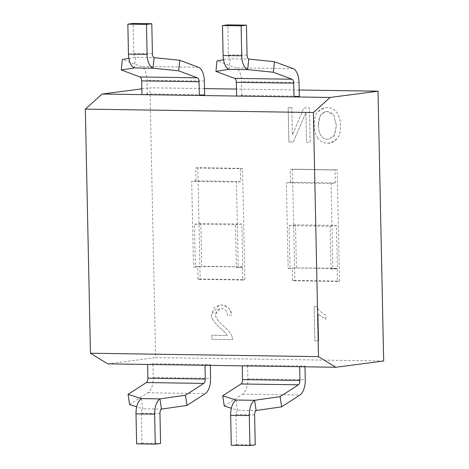 <?xml version="1.0" encoding="UTF-8"?>
<svg xmlns="http://www.w3.org/2000/svg" width="469" height="469" viewBox="0 0 469 469"><rect width="100%" height="100%" fill="white"/><g stroke="black" fill="none" stroke-linecap="round" stroke-linejoin="round"><path stroke-width="0.35" stroke-dasharray="2.35 1.76" d="M244.882 279.723L242.549 168.371L197.83 167.703L200.163 279.055L244.882 279.723L242.754 280.005L242.485 267.154L236.364 267.682L235.467 224.856L194.477 224.241L195.374 267.072L199.63 266.515L242.749 266.849L241.852 224.024L200.861 223.408L201.758 266.234L242.749 266.849M242.754 280.005L198.035 279.336L197.766 266.486L201.758 266.234M194.477 224.241L200.861 223.408M235.467 224.856L241.852 224.024M195.374 267.072L193.509 267.043L191.715 181.386L236.435 182.054L238.229 267.711L236.364 267.682M197.766 266.486L193.509 267.043M141.955 94.632L147.278 93.941L204.66 94.797M147.278 93.941L146.99 80.205A15.02 7.451 90.9 0 0 141.058 66.405L122.362 59.422M134.398 67.923L135.482 57.37A4.291 2.128 -89.1 0 1 133.794 53.431L133.161 23.45M128.875 58.402L135.482 57.37L154.119 57.652M204.994 365.304L210.317 364.612L152.929 363.756L147.606 364.448M210.317 364.612L210.329 365.386M129.591 404.577L147.893 392.758A15.02 7.451 90.9 0 0 153.216 377.486L152.929 363.756M141.327 398.609L142.846 408.821L136.702 406.852M136.637 443.856L141.955 443.164L141.327 413.183A4.291 2.128 -89.1 0 1 142.846 408.821L161.477 409.097M141.955 443.164L160.586 443.44M339.533 281.136L337.199 169.784L292.48 169.116L294.813 280.468L339.533 281.136L337.404 281.418L337.135 268.567L294.28 267.928L337.399 268.262L336.502 225.437L295.511 224.821L296.408 267.652M331.014 269.095L330.117 226.269L289.127 225.659L290.024 268.485L288.159 268.456L286.366 182.799L331.085 183.467L332.879 269.124L331.014 269.095L337.399 268.262M290.024 268.485L294.28 267.928L288.159 268.456M289.127 225.659L295.511 224.821M330.117 226.269L336.502 225.437M236.605 96.045L241.928 95.354L299.316 96.209M241.928 95.354L241.641 81.618A15.02 7.451 90.9 0 0 235.714 67.823L217.012 60.835M229.054 69.336L230.138 58.783A4.291 2.128 -89.1 0 1 228.444 54.844L227.817 24.863M223.531 59.815L230.138 58.783L248.769 59.065M299.644 366.723L304.967 366.025L247.579 365.169L242.256 365.861M304.967 366.025L304.979 366.799M224.246 405.99L242.549 394.171A15.02 7.451 90.9 0 0 247.867 378.899L247.579 365.169M235.977 400.022L237.496 410.234L231.352 408.264M231.287 445.274L236.605 444.577L235.977 414.596A4.291 2.128 -89.1 0 1 237.496 410.234L256.133 410.516M236.605 444.577L255.236 444.852M305.894 112.677L293.318 142.019L288.875 141.955L288.159 107.694L291.853 107.747L292.422 134.873L303.859 107.929L309.487 108.011L310.208 142.271L306.509 142.218L305.894 112.677L306.509 142.218M306.491 142.218L310.185 142.277L309.487 108.011L303.842 107.929L292.404 134.879L291.853 107.747M291.835 107.747L288.159 107.694M288.136 107.694L288.875 141.955M288.857 141.955L293.318 142.019M293.301 142.025L305.87 112.677M318.134 314.101L318.691 340.893L314.851 340.84L314.13 306.445L316.61 306.48C318.205 309.751 321.283 312.659 325.832 315.209L325.92 319.283L318.111 314.107L325.92 319.283M325.896 319.283L325.814 315.209C321.259 312.665 318.187 309.757 316.587 306.486L314.13 306.445M314.113 306.45L314.834 340.84L318.691 340.893L318.111 314.107M232.155 336.683C231.246 333.84 228.661 330.557 224.405 326.829C218.003 321.165 215.025 317.009 215.464 314.371L220.184 308.59L221.227 308.532C225.102 308.737 227.189 311.058 227.483 315.49L231.428 315.109C230.601 308.579 227.148 305.225 221.063 305.055L219.199 305.161L211.513 314.418C210.804 317.665 213.981 322.467 221.04 328.816C225.014 332.404 227.084 334.632 227.242 335.487L211.906 335.259L211.994 339.304L232.671 339.615L212.011 339.304L211.929 335.253L227.266 335.482C227.102 334.626 225.038 332.404 221.063 328.81C213.999 322.461 210.827 317.665 211.537 314.418L214.022 307.676L219.216 305.155L221.087 305.055C228.081 306.169 231.534 309.522 231.452 315.104L227.506 315.49C227.207 311.053 225.12 308.737 221.251 308.532L220.207 308.584L217.024 310.179L215.488 314.371C215.042 317.009 218.026 321.159 224.428 326.823C228.684 330.551 231.27 333.834 232.173 336.678L232.688 339.609L232.173 336.678M318.046 138.449C315.631 135.277 314.347 130.863 314.195 125.205C314.142 119.472 315.238 115.081 317.495 112.044L321.552 108.691L325.029 107.659L327.016 107.548C331.05 107.636 334.28 109.23 336.701 112.331C339.105 115.474 340.388 119.9 340.553 125.598C340.635 131.291 339.538 135.67 337.281 138.736L333.172 142.16L327.761 143.256C323.833 143.233 320.597 141.632 318.046 138.449C320.573 141.632 323.809 143.238 327.743 143.256L329.754 143.151L337.258 138.736C339.521 135.67 340.611 131.297 340.535 125.604C340.365 119.9 339.081 115.48 336.678 112.331C334.256 109.236 331.026 107.641 326.993 107.553L325.011 107.665L317.495 112.044C315.221 115.087 314.119 119.472 314.177 125.211C314.324 130.863 315.608 135.277 318.029 138.449L318.046 138.449M318.328 125.27C318.779 134.404 321.886 139.088 327.655 139.311L328.91 139.246L334.174 135.828L336.425 125.54L333.764 115.145L330.856 112.408L327.075 111.493L323.346 112.326L320.55 114.946L318.844 119.267L318.304 125.27L320.532 114.952L325.773 111.563L327.051 111.493L333.746 115.145L336.402 125.54L334.514 135.26L328.886 139.246L327.632 139.316C321.863 139.094 318.756 134.41 318.304 125.27M204.531 88.6L149.963 87.785L155.614 357.601L383.671 361.007M299.187 90.013L236.458 89.075M200.163 279.055L198.035 279.336M195.702 167.984L240.421 168.652L240.691 181.497L195.972 180.829L195.702 167.984L197.83 167.703M242.549 168.371L240.421 168.652M242.485 267.154L238.229 267.711M195.972 180.829L191.715 181.386M240.691 181.497L236.435 182.054M337.404 281.418L292.685 280.749L292.416 267.899M294.813 280.468L292.685 280.749M292.48 169.116L290.352 169.397L335.071 170.065L335.341 182.91L331.085 183.467M337.199 169.784L335.071 170.065M335.341 182.91L290.622 182.248L290.352 169.397M290.622 182.248L286.366 182.799M337.135 268.567L332.879 269.124M141.837 88.846L149.963 87.785M107.735 363.856L155.614 357.601M204.373 81.061L146.99 80.205M152.425 53.706L133.794 53.431M198.446 67.266L141.058 66.405M153.216 377.486L210.604 378.342M141.327 413.183L159.958 413.465M147.893 392.758L205.281 393.614M299.029 82.48L241.641 81.618M247.075 55.119L228.444 54.844M293.096 68.679L235.714 67.823M247.867 378.899L305.255 379.761M235.977 414.596L254.608 414.877M242.549 394.171L299.931 395.027"/><path stroke-width="0.7" d="M179.75 60.278L198.446 67.266A15.02 7.451 -89.1 0 1 204.373 81.061L204.66 94.797L199.343 95.488L199.055 81.758A4.291 2.128 90.9 0 0 197.361 77.813L178.666 70.831L153.035 68.198L154.119 57.652L179.75 60.278L178.666 70.831M134.398 67.923L153.035 68.198A15.02 7.451 -89.1 0 1 147.102 54.404L146.475 24.423L151.798 23.726L133.161 23.45L127.844 24.148L128.471 54.123A15.02 7.451 90.9 0 0 134.398 67.923L121.278 69.969L139.973 76.957A4.291 2.128 -89.1 0 1 141.667 80.903L141.955 94.632L293.993 96.907L293.705 83.171A4.291 2.128 90.9 0 0 292.011 79.232L273.316 72.244L247.685 69.617L248.769 59.065L274.4 61.691L273.316 72.244M121.278 69.969L122.362 59.422L128.875 58.402M151.798 23.726L152.425 53.706A4.291 2.128 90.9 0 0 154.119 57.652M146.475 24.423L127.844 24.148M210.329 365.386L210.604 378.342A15.02 7.451 -89.1 0 1 205.281 393.614L186.979 405.433L161.477 409.097A4.291 2.128 90.9 0 0 159.958 413.465L160.586 443.44L155.268 444.137L154.641 414.156A15.02 7.451 -89.1 0 1 159.958 398.89L161.477 409.097M141.327 398.609L159.958 398.89L185.46 395.22L203.763 383.402A4.291 2.128 90.9 0 0 205.281 379.04L204.994 365.304L147.606 364.448L147.893 378.184A4.291 2.128 -89.1 0 1 146.375 382.546L128.072 394.365L141.327 398.609A15.02 7.451 90.9 0 0 136.004 413.881L136.637 443.856L155.268 444.137M185.46 395.22L186.979 405.433M136.702 406.852L129.591 404.577L128.072 394.365M274.4 61.691L293.096 68.679A15.02 7.451 -89.1 0 1 299.029 82.48L299.316 96.209L293.993 96.907L330.141 97.446L313.386 112.519L85.329 109.113L102.084 94.04L141.955 94.632M229.054 69.336L247.685 69.617A15.02 7.451 -89.1 0 1 241.752 55.817L241.125 25.836L246.448 25.144L227.817 24.863L222.494 25.561L223.121 55.535A15.02 7.451 90.9 0 0 229.054 69.336L215.928 71.388L234.623 78.37A4.291 2.128 -89.1 0 1 236.317 82.315L236.605 96.045M215.928 71.388L217.012 60.835L223.531 59.815M246.448 25.144L247.075 55.119A4.291 2.128 90.9 0 0 248.769 59.065M241.125 25.836L222.494 25.561M304.979 366.799L305.255 379.761A15.02 7.451 -89.1 0 1 299.931 395.027L281.629 406.846L256.133 410.516A4.291 2.128 90.9 0 0 254.608 414.877L255.236 444.852L249.918 445.55L249.291 415.569A15.02 7.451 -89.1 0 1 254.608 400.303L256.133 410.516M235.977 400.022L254.608 400.303L280.11 396.639L298.413 384.815A4.291 2.128 90.9 0 0 299.931 380.453L299.644 366.723L242.256 365.861L242.549 379.597A4.291 2.128 -89.1 0 1 241.025 383.959L222.722 395.777L235.977 400.022A15.02 7.451 90.9 0 0 230.66 415.294L231.287 445.274L249.918 445.55M280.11 396.639L281.629 406.846M231.352 408.264L224.246 405.99L222.722 395.777M147.606 364.448L107.735 363.856L90.441 353.227L318.498 356.633L335.792 367.262L383.671 361.007L378.02 91.191L299.187 90.013M236.458 89.075L204.531 88.6M242.256 365.861L204.994 365.304M335.792 367.262L299.644 366.723M330.141 97.446L378.02 91.191M102.084 94.04L141.837 88.846M85.329 109.113L90.441 353.227M318.498 356.633L313.386 112.519M197.361 77.813L139.973 76.957M199.055 81.758L141.667 80.903M147.102 54.404L128.471 54.123M146.375 382.546L203.763 383.402M147.893 378.184L205.281 379.04M136.004 413.881L154.641 414.156M292.011 79.232L234.623 78.37M293.705 83.171L236.317 82.315M241.752 55.817L223.121 55.535M241.025 383.959L298.413 384.815M242.549 379.597L299.931 380.453M230.66 415.294L249.291 415.569"/></g></svg>
